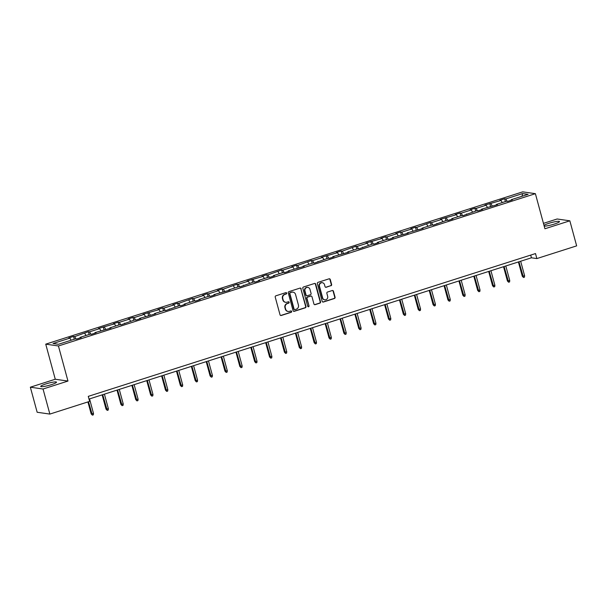 <?xml version="1.0" encoding="UTF-8"?>
<svg xmlns="http://www.w3.org/2000/svg" width="607" height="607" viewBox="0 0 607 607"><rect width="100%" height="100%" fill="white"/><g stroke="black" fill="none" stroke-linecap="round" stroke-linejoin="round"><path stroke-width="0.91" d="M286.671 293.113A0.721 0.683 98.2 0 0 285.829 292.635L275.889 295.806A1.032 0.971 98.2 0 0 275.221 297.089L280.032 314.798A1.032 0.971 98.2 0 0 281.231 315.488L291.17 312.317A0.721 0.683 98.2 0 0 291.087 310.913A0.721 0.683 98.2 0 0 290.799 310.936L289.509 311.345A3.293 3.111 98.2 0 1 285.662 309.153L285.26 307.681A3.293 3.111 98.2 0 1 287.399 303.576L288.689 303.159A0.721 0.683 98.2 0 0 288.598 301.762A0.721 0.683 98.2 0 0 288.31 301.785L287.028 302.195A3.293 3.111 98.2 0 1 283.173 300.002L282.779 298.523A3.293 3.111 98.2 0 1 284.911 294.418L286.2 294.008A0.721 0.683 98.2 0 0 286.671 293.113M285.533 302.278A3.293 3.111 98.2 0 1 282.832 299.949L282.43 298.477A3.293 3.111 98.2 0 1 284.569 294.372L285.859 293.963A0.721 0.683 98.2 0 0 285.943 292.604M280.654 315.481A1.032 0.971 98.2 0 0 280.889 315.435L290.829 312.264A0.721 0.683 98.2 0 0 290.912 310.913M288.014 311.429A3.293 3.111 98.2 0 1 285.32 309.107L284.918 307.628A3.293 3.111 98.2 0 1 287.058 303.523L288.34 303.113A0.721 0.683 98.2 0 0 288.424 301.755M544.191 226.085A8.179 1.123 -15.2 0 0 554.259 224.089A8.179 1.123 -15.2 0 0 559.472 221.555A8.179 1.123 -15.2 0 0 548.903 223.315A8.179 1.123 -15.2 0 0 544.001 225.387M45.935 383.92A8.179 1.123 -15.2 0 0 40.715 386.447A8.179 1.123 -15.2 0 0 51.284 384.686A8.179 1.123 -15.2 0 0 56.504 382.16A8.179 1.123 -15.2 0 0 45.935 383.92M330.952 285.76A1.032 0.971 98.2 0 0 331.619 284.478L330.269 279.508A1.032 0.971 98.2 0 0 329.062 278.825L318.022 282.354A1.032 0.971 98.2 0 0 317.355 283.636L322.173 301.345A1.032 0.971 98.2 0 0 323.372 302.028L334.411 298.507A1.032 0.971 98.2 0 0 335.079 297.225L333.448 291.223A1.032 0.971 98.2 0 0 332.249 290.533L327.522 292.043A1.032 0.971 98.2 0 0 326.854 293.325L327.659 296.307A2.754 2.603 98.2 0 1 324.768 299.828A2.754 2.603 98.2 0 1 322.658 297.9L319.487 286.238A2.754 2.603 98.2 0 1 322.385 282.718A2.754 2.603 98.2 0 1 324.495 284.645L325.026 286.587A1.032 0.971 98.2 0 0 326.225 287.27L330.603 285.715A1.032 0.971 98.2 0 0 331.27 284.433L329.92 279.463A1.032 0.971 98.2 0 0 329.305 278.78M544.919 228.771L569.844 220.811L576.65 245.873L536.861 258.574L535.503 253.567L88.281 396.363L89.639 401.379L49.857 414.08L43.044 389.019L67.969 381.059L58.431 345.975L535.389 193.679L544.919 228.771M301.178 288.803A1.032 0.971 98.2 0 0 299.972 288.113L288.932 291.641A1.032 0.971 98.2 0 0 288.264 292.923L293.082 310.632A1.032 0.971 98.2 0 0 294.281 311.323L305.321 307.795A1.032 0.971 98.2 0 0 305.989 306.512L300.829 288.75A1.032 0.971 98.2 0 0 300.215 288.075M303.477 286.997L314.517 283.469A1.032 0.971 98.2 0 1 315.723 284.159L320.534 301.869A1.032 0.971 98.2 0 1 319.866 303.151L315.139 304.661A1.032 0.971 98.2 0 1 313.94 303.978L311.99 296.793A1.032 0.971 98.2 0 0 310.784 296.102L307.65 297.104A1.032 0.971 98.2 0 0 306.983 298.386L309.016 305.867A0.721 0.683 98.2 0 1 308.257 306.793A0.721 0.683 98.2 0 1 307.703 306.285L302.81 288.279A1.032 0.971 98.2 0 1 303.477 286.997M569.844 220.811L557.143 218.99L543.455 223.361M67.969 381.059L55.267 379.238L30.35 387.198L43.044 389.019M30.35 387.198L37.156 412.259L49.857 414.08M511.17 200.257L511.215 199.718L512.361 199.878L507.596 201.403L506.45 201.236L496.351 204.46L497.497 204.627L481.48 209.21L482.633 209.377L477.868 210.895L476.715 210.728L462.997 215.644L461.851 215.477L451.752 218.702L452.898 218.869L448.133 220.387L446.987 220.22L433.269 225.136L432.116 224.969L422.017 228.194L423.17 228.361L407.153 232.944L408.299 233.111L392.281 237.686L393.435 237.853L388.67 239.378L387.524 239.211L377.417 242.436L378.571 242.603L373.806 244.12L372.652 243.961L358.934 248.87L357.789 248.703L347.69 251.928L348.835 252.095L332.818 256.678L333.971 256.844L329.206 258.362L328.053 258.195L314.343 263.112L313.189 262.945L303.09 266.17L304.236 266.336L288.219 270.919L289.372 271.079L284.607 272.604L283.454 272.437L273.355 275.661L274.508 275.828L269.743 277.353L268.59 277.187L258.491 280.411L259.637 280.578L254.872 282.096L253.726 281.929L240.008 286.845L238.862 286.679L228.756 289.903L229.909 290.07L213.892 294.653L215.037 294.812L210.28 296.337L209.127 296.17L199.028 299.395L200.173 299.562L195.408 301.087L194.263 300.92L184.156 304.145L185.31 304.312L180.545 305.829L179.391 305.662L165.681 310.579L164.527 310.412L154.428 313.637L155.574 313.804L139.564 318.387L140.71 318.554L135.945 320.071L134.8 319.904L121.081 324.821L119.928 324.654L109.829 327.879L110.975 328.046L94.965 332.628L96.111 332.788L91.346 334.313L90.2 334.146L80.094 337.371L81.247 337.538L76.482 339.055L75.329 338.896L58.462 344.283L53.044 343.501L69.911 338.114L68.758 337.947L73.523 336.43L74.676 336.597L88.394 331.68L89.54 331.847L99.639 328.622L98.493 328.455L114.511 323.872L113.357 323.713L118.122 322.188L119.275 322.355L129.374 319.13L128.229 318.963L132.986 317.438L134.139 317.605L144.238 314.38L143.093 314.214L159.11 309.631L157.957 309.471L162.722 307.946L163.875 308.113L173.974 304.889L172.82 304.722L177.585 303.204L178.739 303.363L192.457 298.454L193.603 298.621L203.702 295.397L202.556 295.23L207.321 293.705L208.467 293.871L218.573 290.647L217.42 290.48L222.185 288.962L223.338 289.129L237.056 284.213L238.202 284.38L248.301 281.155L247.155 280.988L263.172 276.405L262.019 276.238L266.784 274.721L267.937 274.888L281.648 269.971L282.801 270.138L292.9 266.913L291.755 266.746L296.52 265.229L297.665 265.388L311.383 260.479L312.529 260.646L322.636 257.421L321.482 257.254L337.5 252.671L336.354 252.504L341.119 250.987L342.265 251.154L355.983 246.237L357.128 246.404L367.235 243.179L366.082 243.012L382.099 238.43L380.946 238.27L385.711 236.745L386.864 236.912L396.963 233.687L395.817 233.52L400.582 231.995L401.728 232.162L411.834 228.938L410.681 228.771L415.446 227.253L416.599 227.42L430.31 222.503L431.463 222.67L441.562 219.446L440.416 219.279L456.426 214.696L455.28 214.537L460.045 213.011L461.191 213.178L471.298 209.954L470.144 209.787L474.909 208.262L476.063 208.429L486.161 205.204L485.016 205.037L501.025 200.454L499.88 200.295L504.645 198.77L505.79 198.937L522.657 193.55L528.082 194.331L511.215 199.718M58.431 345.975L45.737 344.154L522.688 191.858L535.389 193.679M502.262 202.571L501.025 200.454M492.338 206.092L490.926 203.686M496.306 205.007L496.351 204.46M487.398 207.321L486.161 205.204M477.466 210.841L476.063 208.429M481.442 209.756L481.48 209.21M472.534 212.063L471.298 209.954M462.602 215.584L461.191 213.178M466.578 214.499L466.616 213.952M457.663 216.813L456.426 214.696M447.738 220.333L446.327 217.921M451.707 219.248L451.752 218.702M442.799 221.563L441.562 219.446M432.874 225.076L431.463 222.67M436.843 223.991L436.881 223.452M427.935 226.305L426.698 224.195M418.003 229.825L416.599 227.42M421.979 228.74L422.017 228.194M413.071 231.055L411.834 228.938M403.139 234.575L401.728 232.162M407.107 233.49L407.153 232.944M398.2 235.797L396.963 233.687M388.275 239.317L386.864 236.912M392.243 238.232L392.281 237.686M383.336 240.547L382.099 238.43M373.404 244.067L372 241.654M377.379 242.982L377.417 242.436M368.472 245.296L367.235 243.179M358.54 248.809L357.128 246.404M362.516 247.724L362.554 247.186M353.6 250.038L352.363 247.929M343.676 253.559L342.265 251.154M347.644 252.474L347.69 251.928M338.736 254.788L337.5 252.671M328.804 258.309L327.401 255.896M332.78 257.224L332.818 256.678M323.872 259.53L322.636 257.421M313.94 263.051L312.529 260.646M317.916 261.966L317.954 261.42M309.009 264.28L307.772 262.163M299.076 267.801L297.665 265.388M303.045 266.716L303.09 266.17M294.137 269.03L292.9 266.913M284.213 272.543L282.801 270.138M288.181 271.458L288.219 270.919M279.273 273.772L278.036 271.663M269.341 277.293L267.937 274.888M273.317 276.208L273.355 275.661M264.409 278.522L263.172 276.405M254.477 282.043L253.066 279.63M258.453 280.958L258.491 280.411M249.538 283.264L248.301 281.155M239.613 286.785L238.202 284.38M243.582 285.7L243.627 285.153M234.674 288.014L233.437 285.897M224.742 291.535L223.338 289.129M228.718 290.45L228.756 289.903M219.81 292.764L218.573 290.647M209.878 296.277L208.467 293.871M213.854 295.199L213.892 294.653M204.946 297.506L203.702 295.397M195.014 301.026L193.603 298.621M198.982 299.941L199.028 299.395M190.074 302.256L188.838 300.139M180.15 305.776L178.739 303.363M184.118 304.691L184.156 304.145M175.211 307.005L173.974 304.889M165.279 310.518L163.875 308.113M169.254 309.433L169.292 308.895M160.347 311.748L159.11 309.631M150.415 315.268L149.003 312.863M154.383 314.183L154.428 313.637M145.475 316.497L144.238 314.38M135.551 320.018L134.139 317.605M139.519 318.933L139.564 318.387M130.611 321.24L129.374 319.13M120.679 324.76L119.275 322.355M124.655 323.675L124.693 323.129M115.747 325.989L114.511 323.872M105.815 329.51L104.404 327.097M109.791 328.425L109.829 327.879M100.883 330.739L99.639 328.622M90.951 334.252L89.54 331.847M94.92 333.167L94.965 332.628M86.012 335.481L84.775 333.372M76.087 339.002L74.676 336.597M80.056 337.917L80.094 337.371M71.148 340.231L69.911 338.114M55.267 379.238L45.737 344.154M89.009 399.065L531.428 257.8L536.861 258.574M530.693 255.099L531.428 257.8M507.202 201.342L505.79 198.937M522.657 193.55L521.982 196.273M74.289 339.23L73.523 336.43M89.153 334.48L88.394 331.68M104.017 329.738L103.258 326.938M118.881 324.988L118.122 322.188M133.752 320.238L132.986 317.438M148.616 315.496L147.858 312.696M163.48 310.746L162.722 307.946M178.352 305.996L177.585 303.204M193.216 301.254L192.457 298.454M208.08 296.504L207.321 293.705M222.944 291.762L222.185 288.962M237.815 287.012L237.056 284.213M252.679 282.263L251.92 279.47M267.543 277.52L266.784 274.721M282.414 272.771L281.648 269.971M297.278 268.028L296.52 265.229M312.142 263.279L311.383 260.479M327.006 258.529L326.247 255.737M341.878 253.787L341.119 250.987M356.741 249.037L355.983 246.237M371.605 244.295L370.847 241.495M386.477 239.545L385.711 236.745M401.341 234.795L400.582 231.995M416.205 230.053L415.446 227.253M431.076 225.303L430.31 222.503M445.94 220.561L445.181 217.761M460.804 215.811L460.045 213.011M475.668 211.061L474.909 208.262M490.539 206.319L489.773 203.52M505.403 201.57L504.645 198.77M293.697 311.315A1.032 0.971 98.2 0 0 293.94 311.27L304.98 307.749A1.032 0.971 98.2 0 0 305.647 306.467L300.829 288.75M290.336 292.688A0.721 0.683 98.2 0 0 289.873 293.583L294.099 309.138A0.721 0.683 98.2 0 0 294.934 309.616L296.292 309.183A3.293 3.111 98.2 0 0 298.432 305.078L295.541 294.448A3.293 3.111 98.2 0 0 291.694 292.255L289.994 292.642A0.721 0.683 98.2 0 0 289.531 293.538L289.873 293.583M294.478 309.593A0.721 0.683 98.2 0 1 293.75 309.084L289.531 293.538M292.847 292.126A3.293 3.111 98.2 0 0 291.352 292.21L291.694 292.255M289.994 292.642L291.352 292.21M314.563 304.653A1.032 0.971 98.2 0 0 314.798 304.608L319.525 303.105A1.032 0.971 98.2 0 0 320.192 301.823L315.374 284.106A1.032 0.971 98.2 0 0 314.76 283.431M311.027 296.064A1.032 0.971 98.2 0 0 310.443 296.057L307.309 297.058A1.032 0.971 98.2 0 0 306.641 298.341L309.016 305.867M308.09 306.74A0.721 0.683 98.2 0 0 308.675 305.822M309.965 289.334A2.754 2.603 98.2 0 0 307.848 287.407A2.754 2.603 98.2 0 0 304.957 290.935L306.072 295.04A1.032 0.971 98.2 0 0 307.279 295.73L310.412 294.729A1.032 0.971 98.2 0 0 311.08 293.447L309.965 289.334M307.681 287.392A2.754 2.603 98.2 0 0 304.615 290.882L304.957 290.935M306.694 295.723A1.032 0.971 98.2 0 1 305.731 294.994L304.615 290.882M325.64 287.263A1.032 0.971 98.2 0 0 325.883 287.225L330.603 285.715M322.211 282.695A2.754 2.603 98.2 0 0 319.145 286.193L319.487 286.238M324.601 299.797A2.754 2.603 98.2 0 1 322.317 297.855L319.145 286.193M322.787 302.028A1.032 0.971 98.2 0 0 323.03 301.983L334.07 298.454A1.032 0.971 98.2 0 0 334.738 297.172L333.106 291.17A1.032 0.971 98.2 0 0 332.484 290.495M93.501 413.435L93.334 414.839L92.385 415.142L91.164 413.891L93.501 413.435L89.548 398.89M92.385 415.142L88.463 401.751M91.164 413.891L87.916 401.925M108.365 408.686L108.198 410.089L107.249 410.393L106.035 409.148L108.365 408.686L104.412 394.14M107.249 410.393L102.697 394.694M106.035 409.148L102.151 394.869M123.229 403.943L123.069 405.347L122.113 405.651L120.899 404.399L123.229 403.943L119.283 389.398M122.113 405.651L117.568 389.944M120.899 404.399L117.022 390.119M138.1 399.194L137.933 400.597L136.977 400.901L135.763 399.649L138.1 399.194L134.147 384.648M136.977 400.901L132.432 385.195M135.763 399.649L131.886 385.369M152.964 394.444L152.797 395.855L151.849 396.159L150.627 394.907L152.964 394.444L149.011 379.906M151.849 396.159L147.296 380.452M150.627 394.907L146.75 380.627M167.828 389.702L167.669 391.105L166.713 391.409L165.499 390.157L167.828 389.702L163.875 375.156M166.713 391.409L162.16 375.703M165.499 390.157L161.614 375.877M182.699 384.952L182.532 386.356L181.576 386.659L180.362 385.415L182.699 384.952L178.746 370.407M181.576 386.659L177.032 370.96M180.362 385.415L176.485 371.127M197.563 380.21L197.396 381.613L196.448 381.917L195.226 380.665L197.563 380.21L193.61 365.664M196.448 381.917L191.895 366.211M195.226 380.665L191.349 366.385M212.427 375.46L212.26 376.864L211.312 377.167L210.098 375.915L212.427 375.46L208.474 360.915M211.312 377.167L206.759 361.461M210.098 375.915L206.213 361.635M227.291 370.71L227.132 372.114L226.176 372.425L224.962 371.173L227.291 370.71L223.346 356.165M226.176 372.425L221.631 356.719M224.962 371.173L221.085 356.893M242.163 365.968L241.996 367.372L241.04 367.675L239.826 366.423L242.163 365.968L238.21 351.423M241.04 367.675L236.495 351.969M239.826 366.423L235.948 352.143M257.027 361.218L256.86 362.622L255.911 362.925L254.697 361.681L257.027 361.218L253.073 346.673M255.911 362.925L251.359 347.219M254.697 361.681L250.812 347.394M271.89 356.468L271.731 357.88L270.775 358.183L269.561 356.931L271.89 356.468L267.937 341.931M270.775 358.183L266.223 342.477M269.561 356.931L265.676 342.652M286.762 351.726L286.595 353.13L285.639 353.433L284.425 352.181L286.762 351.726L282.809 337.181M285.639 353.433L281.094 337.727M284.425 352.181L280.548 337.902M301.626 346.976L301.459 348.38L300.511 348.691L299.289 347.439L301.626 346.976L297.673 332.431M300.511 348.691L295.958 332.985M299.289 347.439L295.412 333.16M316.49 342.234L316.323 343.638L315.374 343.941L314.16 342.689L316.49 342.234L312.537 327.689M315.374 343.941L310.822 328.235M314.16 342.689L310.276 328.41M331.354 337.484L331.194 338.888L330.238 339.192L329.024 337.947L331.354 337.484L327.408 322.939M330.238 339.192L325.693 323.485M329.024 337.947L325.147 323.66M346.225 332.735L346.058 334.146L345.102 334.449L343.888 333.197L346.225 332.735L342.272 318.197M345.102 334.449L340.557 318.743M343.888 333.197L340.011 318.918M361.089 327.992L360.922 329.396L359.974 329.7L358.76 328.448L361.089 327.992L357.136 313.447M359.974 329.7L355.421 313.994M358.76 328.448L354.875 314.168M375.953 323.243L375.794 324.646L374.838 324.957L373.624 323.706L375.953 323.243L372.008 308.697M374.838 324.957L370.285 309.251M373.624 323.706L369.739 309.426M390.825 318.5L390.658 319.904L389.702 320.208L388.488 318.956L390.825 318.5L386.871 303.955M389.702 320.208L385.157 304.502M388.488 318.956L384.61 304.676M405.688 313.751L405.522 315.154L404.573 315.458L403.352 314.206L405.688 313.751L401.735 299.205M404.573 315.458L400.021 299.752M403.352 314.206L399.474 299.926M420.552 309.001L420.393 310.412L419.437 310.716L418.223 309.464L420.552 309.001L416.599 294.463M419.437 310.716L414.885 295.01M418.223 309.464L414.338 295.184M435.416 304.259L435.257 305.662L434.301 305.966L433.087 304.714L435.416 304.259L431.471 289.714M434.301 305.966L429.756 290.26M433.087 304.714L429.21 290.434M450.288 299.509L450.121 300.913L449.172 301.216L447.951 299.972L450.288 299.509L446.335 284.964M449.172 301.216L444.62 285.518M447.951 299.972L444.074 285.692M465.152 294.767L464.985 296.17L464.036 296.474L462.822 295.222L465.152 294.767L461.199 280.222M464.036 296.474L459.484 280.768M462.822 295.222L458.938 280.942M480.016 290.017L479.856 291.421L478.9 291.724L477.686 290.472L480.016 290.017L476.07 275.472M478.9 291.724L474.348 276.018M477.686 290.472L473.809 276.193M494.887 285.267L494.72 286.679L493.764 286.982L492.55 285.73L494.887 285.267L490.934 270.73M493.764 286.982L489.219 271.276M492.55 285.73L488.673 271.45M509.751 280.525L509.584 281.929L508.636 282.232L507.414 280.98L509.751 280.525L505.798 265.98M508.636 282.232L504.083 266.526M507.414 280.98L503.537 266.701M524.615 275.775L524.456 277.179L523.5 277.482L522.286 276.238L524.615 275.775L520.662 261.23M523.5 277.482L518.947 261.784M522.286 276.238L518.401 261.951"/></g></svg>
